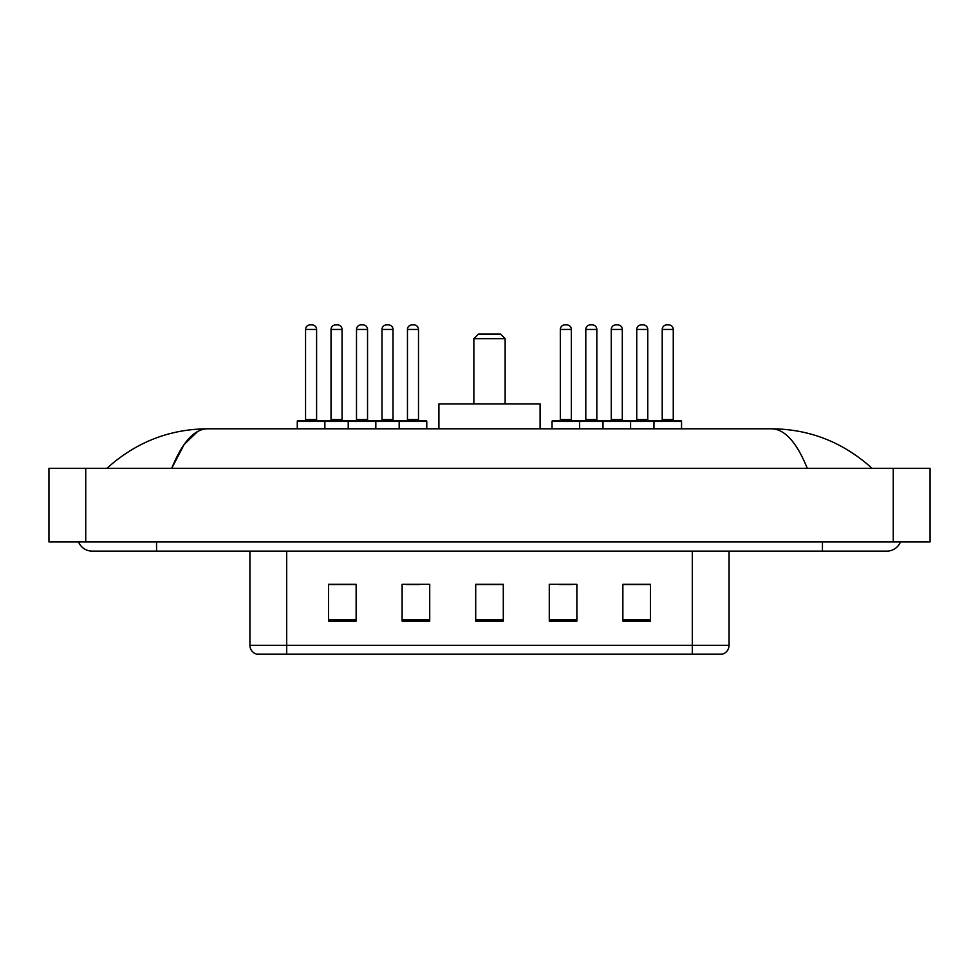 <?xml version="1.0" encoding="UTF-8"?>
<svg xmlns="http://www.w3.org/2000/svg" width="979" height="979" viewBox="0 0 979 979"><rect width="100%" height="100%" fill="white"/><g stroke="black" fill="none" stroke-linecap="round" stroke-linejoin="round"><path stroke-width="1.47" d="M78.54 541.925A14.722 14.722 0 0 0 92.173 551.116A14.722 14.722 0 0 1 78.54 541.925A14.722 14.722 0 0 0 92.173 551.116L886.827 551.116A14.722 14.722 0 0 0 900.46 541.925A14.722 14.722 0 0 1 886.827 551.116A14.722 14.722 0 0 0 900.46 541.925A14.722 14.722 0 0 1 886.827 551.116M807.283 468.341C796.735 442.373 784.877 429.194 771.733 428.802L207.267 428.802C194.123 429.194 182.265 442.373 171.717 468.341L184.101 444.564L197.721 431.384M85.736 468.341L930.05 468.341L930.05 541.925L48.95 541.925L48.95 468.341L85.736 468.341L85.736 541.925M771.733 428.802C809.694 429.096 843.164 442.275 872.105 468.341L868.973 465.502M110.027 465.502L106.895 468.341C135.702 442.337 169.159 429.145 207.267 428.802M692.3 654.131L692.3 645.308L729.086 645.308C728.829 649.713 726.626 652.65 722.465 654.131L256.535 654.131A9.203 9.203 0 0 1 249.914 645.308L249.914 551.116M650.448 621.114L650.448 584.328L622.864 584.328L622.864 621.114L650.448 621.114M576.876 621.114L576.876 584.328L549.28 584.328L549.28 621.114L576.876 621.114M356.136 621.114L356.136 584.328L328.552 584.328L328.552 621.114L356.136 621.114M429.72 621.114L429.72 584.328L402.124 584.328L402.124 621.114L429.72 621.114M503.292 621.114L503.292 584.328L475.708 584.328L475.708 621.114L503.292 621.114M622.864 584.512L649.163 584.512M635.371 584.512L623.684 584.512M406.077 584.512L419.881 584.512M355.132 584.512L343.445 584.512M329.654 584.512L356.136 584.512M558.936 584.512L572.739 584.512M503.292 584.512L475.708 584.512M473.86 338.661L505.14 338.661L500.538 334.072L478.462 334.072L473.86 338.661L473.86 403.96M505.14 338.661L505.14 403.96M540.09 428.802L540.09 403.96L438.91 403.96L438.91 428.802M399.187 428.802L399.187 421.435A0.918 0.918 0 0 1 400.105 420.517L425.853 420.517A0.918 0.918 0 0 1 426.771 421.435L297.273 421.435A0.918 0.918 0 0 1 298.191 420.517L323.951 420.517A0.918 0.918 0 0 1 324.869 421.435L324.869 428.802M316.596 329.47L305.558 329.47A4.601 4.601 0 0 1 310.147 324.869L311.995 324.869A4.601 4.601 0 0 1 316.596 329.47L316.596 419.599A0.918 0.918 0 0 0 317.514 420.517M305.558 329.47L305.558 419.599A0.918 0.918 0 0 1 304.64 420.517M297.273 421.435L297.273 428.802M348.23 428.802L348.23 421.435A0.918 0.918 0 0 1 349.148 420.517L374.896 420.517A0.918 0.918 0 0 1 375.826 421.435L375.826 428.802M367.541 419.599A0.918 0.918 0 0 0 368.459 420.517L355.585 420.517A0.918 0.918 0 0 0 356.503 419.599L367.541 419.599L367.541 329.47A4.601 4.601 0 0 0 362.94 324.869L361.104 324.869A4.601 4.601 0 0 0 356.503 329.47L356.503 419.599M418.498 419.599A0.918 0.918 0 0 0 419.416 420.517L406.542 420.517A0.918 0.918 0 0 0 407.46 419.599L418.498 419.599L418.498 329.47A4.601 4.601 0 0 0 413.897 324.869L412.061 324.869A4.601 4.601 0 0 0 407.46 329.47L407.46 419.599M426.771 421.435L426.771 428.802M653.948 428.802L653.948 421.435A0.918 0.918 0 0 1 654.865 420.517L680.625 420.517A0.918 0.918 0 0 1 681.543 421.435L552.046 421.435A0.918 0.918 0 0 1 552.964 420.517L578.711 420.517A0.918 0.918 0 0 1 579.629 421.435L579.629 428.802M571.357 419.599A0.918 0.918 0 0 0 572.274 420.517L559.401 420.517A0.918 0.918 0 0 0 560.318 419.599L571.357 419.599L571.357 329.47A4.601 4.601 0 0 0 566.755 324.869L564.92 324.869A4.601 4.601 0 0 0 560.318 329.47L560.318 419.599M552.046 421.435L552.046 428.802M602.991 428.802L602.991 421.435A0.918 0.918 0 0 1 603.908 420.517L629.668 420.517A0.918 0.918 0 0 1 630.586 421.435L630.586 428.802M622.314 419.599A0.918 0.918 0 0 0 623.231 420.517L610.358 420.517A0.918 0.918 0 0 0 611.275 419.599L622.314 419.599L622.314 329.47A4.601 4.601 0 0 0 617.712 324.869L615.877 324.869A4.601 4.601 0 0 0 611.275 329.47L611.275 419.599M673.258 419.599A0.918 0.918 0 0 0 674.176 420.517L661.302 420.517A0.918 0.918 0 0 0 662.22 419.599L673.258 419.599L673.258 329.47A4.601 4.601 0 0 0 668.669 324.869L666.821 324.869A4.601 4.601 0 0 0 662.22 329.47L662.22 419.599M681.543 421.435L681.543 428.802M349.43 420.517L323.67 420.517M331.037 329.47A4.601 4.601 0 0 1 335.626 324.869L337.474 324.869A4.601 4.601 0 0 1 342.063 329.47L331.037 329.47L331.037 419.599A0.918 0.918 0 0 1 330.107 420.517M342.063 329.47L342.063 419.599A0.918 0.918 0 0 0 342.993 420.517M400.374 420.517L374.627 420.517M381.981 329.47A4.601 4.601 0 0 1 386.583 324.869L388.418 324.869A4.601 4.601 0 0 1 393.02 329.47L381.981 329.47L381.981 419.599A0.918 0.918 0 0 1 381.064 420.517M393.02 329.47L393.02 419.599A0.918 0.918 0 0 0 393.937 420.517M604.19 420.517L578.442 420.517M585.797 329.47A4.601 4.601 0 0 1 590.398 324.869L592.234 324.869A4.601 4.601 0 0 1 596.835 329.47L585.797 329.47L585.797 419.599A0.918 0.918 0 0 1 584.879 420.517M596.835 329.47L596.835 419.599A0.918 0.918 0 0 0 597.753 420.517M655.147 420.517L629.387 420.517M636.754 329.47A4.601 4.601 0 0 1 641.343 324.869L643.191 324.869A4.601 4.601 0 0 1 647.78 329.47L636.754 329.47L636.754 419.599A0.918 0.918 0 0 1 635.824 420.517M647.78 329.47L647.78 419.599A0.918 0.918 0 0 0 648.71 420.517M822.446 541.925L822.446 551.116M156.554 541.925L156.554 551.116M893.264 468.341L893.264 541.925M249.914 645.308L286.7 645.308L286.7 654.131M286.7 551.116L286.7 645.308L692.3 645.308L692.3 551.116M503.292 619.829L475.708 619.829M429.72 619.829L402.124 619.829M356.136 619.829L328.552 619.829M576.876 619.829L549.28 619.829M650.448 619.829L622.864 619.829M305.558 419.599L316.596 419.599M367.541 329.47L356.503 329.47M418.498 329.47L407.46 329.47M571.357 329.47L560.318 329.47M622.314 329.47L611.275 329.47M673.258 329.47L662.22 329.47M331.037 419.599L342.063 419.599M381.981 419.599L393.02 419.599M585.797 419.599L596.835 419.599M636.754 419.599L647.78 419.599M729.086 645.308L729.086 551.116"/></g></svg>
